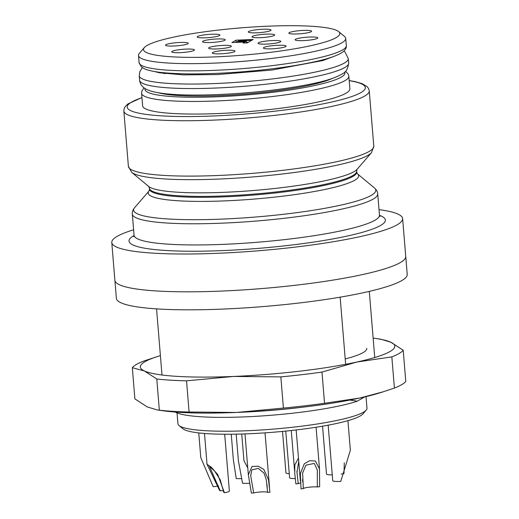 <?xml version="1.0" encoding="UTF-8"?>
<svg xmlns="http://www.w3.org/2000/svg" width="519" height="519" viewBox="0 0 519 519"><rect width="100%" height="100%" fill="white"/><g stroke="black" fill="none" stroke-linecap="round" stroke-linejoin="round"><path stroke-width="0.78" d="M215.379 56.869A98.493 13.676 -4.7 0 0 338.699 31.633A98.493 13.676 -4.7 0 0 240.544 27.903A98.493 13.676 -4.7 0 0 144.314 47.612A98.493 13.676 -4.7 0 0 215.379 56.869M173.82 46.016A11.399 1.583 175.3 0 1 165.626 45.387A11.399 1.583 175.3 0 1 176.732 42.662A11.399 1.583 175.3 0 1 188.125 43.538A11.399 1.583 175.3 0 1 173.82 46.016M205.537 37.79A11.399 1.583 175.3 0 1 197.343 37.16A11.399 1.583 175.3 0 1 208.45 34.436A11.399 1.583 175.3 0 1 219.842 35.311A11.399 1.583 175.3 0 1 205.537 37.79M256.633 32.801A11.399 1.583 175.3 0 1 248.445 32.172A11.399 1.583 175.3 0 1 259.545 29.447A11.399 1.583 175.3 0 1 270.944 30.316A11.399 1.583 175.3 0 1 256.633 32.801M210.876 42.513A11.399 1.583 175.3 0 1 202.682 41.883A11.399 1.583 175.3 0 1 213.789 39.165A11.399 1.583 175.3 0 1 225.181 40.034A11.399 1.583 175.3 0 1 210.876 42.513M297.186 33.962A11.399 1.583 175.3 0 1 288.999 33.333A11.399 1.583 175.3 0 1 300.099 30.608A11.399 1.583 175.3 0 1 311.497 31.484A11.399 1.583 175.3 0 1 297.186 33.962M260.298 37.679A11.399 1.583 175.3 0 1 252.111 37.05A11.399 1.583 175.3 0 1 263.211 34.332A11.399 1.583 175.3 0 1 274.609 35.201A11.399 1.583 175.3 0 1 260.298 37.679M216.948 48.935A11.399 1.583 175.3 0 1 208.761 48.306A11.399 1.583 175.3 0 1 219.861 45.581A11.399 1.583 175.3 0 1 231.26 46.457A11.399 1.583 175.3 0 1 216.948 48.935M180.061 52.653A11.399 1.583 175.3 0 1 171.873 52.023A11.399 1.583 175.3 0 1 182.973 49.299A11.399 1.583 175.3 0 1 194.372 50.174A11.399 1.583 175.3 0 1 180.061 52.653M266.37 44.102A11.399 1.583 175.3 0 1 258.183 43.473A11.399 1.583 175.3 0 1 269.283 40.748A11.399 1.583 175.3 0 1 280.682 41.624A11.399 1.583 175.3 0 1 266.37 44.102M220.614 53.82A11.399 1.583 175.3 0 1 212.42 53.191A11.399 1.583 175.3 0 1 223.527 50.466A11.399 1.583 175.3 0 1 234.919 51.336A11.399 1.583 175.3 0 1 220.614 53.82M271.709 48.825A11.399 1.583 175.3 0 1 263.522 48.196A11.399 1.583 175.3 0 1 274.622 45.471A11.399 1.583 175.3 0 1 286.021 46.347A11.399 1.583 175.3 0 1 271.709 48.825M303.427 40.599A11.399 1.583 175.3 0 1 295.24 39.969A11.399 1.583 175.3 0 1 306.34 37.245A11.399 1.583 175.3 0 1 317.738 38.121A11.399 1.583 175.3 0 1 303.427 40.599M247.329 42.876L251.709 40.32L239.797 40.819L238.63 41.501L246.337 41.176L243.126 43.051L247.329 42.876M243.826 42.078L231.915 42.571L236.002 40.184L253.168 39.47L252 40.151L239.038 40.69L237.287 41.715L244.994 41.39L243.826 42.078M161.993 375.01L156.556 308.87M239.629 412.313A109.438 15.194 -4.7 0 0 304.231 407M340.133 297.166L345.654 364.312M379.019 209.624A145.917 20.26 175.3 0 1 402.627 218.596A145.917 20.26 175.3 0 1 258.864 250.742A145.917 20.26 175.3 0 1 111.78 242.509A145.917 20.26 175.3 0 1 133.617 229.8M402.627 218.596L407.22 274.402A145.917 20.26 -4.7 0 1 222.852 309.084A145.917 20.26 -4.7 0 1 116.373 298.315L114.887 280.312A145.917 20.26 -4.7 0 0 261.972 288.551A145.917 20.26 -4.7 0 0 405.735 256.399A145.917 20.26 175.3 0 1 221.366 291.081A145.917 20.26 175.3 0 1 114.887 280.312L111.78 242.509M338.699 31.633L344.532 36.479A103.962 14.435 175.3 0 1 345.725 38.412A103.962 14.435 175.3 0 1 214.36 63.123A103.962 14.435 175.3 0 1 138.495 55.449A103.962 14.435 175.3 0 1 139.352 53.353L144.314 47.612M141.603 93.258A103.962 14.435 175.3 0 0 246.402 99.123A103.962 14.435 175.3 0 0 348.833 76.215L349.871 88.82A103.962 14.435 175.3 0 1 247.44 111.728A103.962 14.435 175.3 0 1 142.641 105.857L141.603 93.258L141.856 91.052L144.01 87.808M366.193 410.12L362.885 413.941A91.195 12.664 175.3 0 1 273.785 432.191A91.195 12.664 175.3 0 1 182.902 428.739L179.01 425.509A94.847 13.17 -4.7 0 0 273.532 429.096A94.847 13.17 -4.7 0 0 366.193 410.12A94.847 13.17 -4.7 0 0 366.978 408.2L366.025 396.626M177.031 412.89L177.926 423.744A94.847 13.17 -4.7 0 0 179.01 425.509M349.812 400.091L357.357 401.155L364.494 396.99M357.357 401.155A98.247 13.643 175.3 0 1 259.545 416.102A98.247 13.643 175.3 0 1 176.551 412.683L175.111 412.028M374.731 357.52L369.294 291.38M246.337 41.176L246.48 42.915M239.797 40.819L239.849 41.449M246.434 42.35L248.374 42.266M236.002 40.184L236.151 41.987L235.399 42.428M237.287 41.715L237.339 42.344M237.306 41.942L236.151 41.987M249.717 483.221A10.03 1.395 175.3 0 1 242.548 483.306L238.377 460.658M298.483 458.108L294.837 464.868L294.734 473.081L295.875 483.883L298.256 483.669A7.753 1.077 -4.7 0 1 300.507 482.988M298.743 461.235L296.978 472.42L298.256 483.669M269.867 491.74L269.912 492.265A10.03 1.395 175.3 0 1 269.912 492.278L268.511 479.686L263.762 469.312L258.235 466.231L252.02 466.451L248.342 474.801L251.378 493.05L253.681 492.953A7.753 1.077 -4.7 0 1 261.985 491.882A7.753 1.077 -4.7 0 1 267.609 492.369L266.292 479.731L263.983 473.069L258.293 468.365L251.812 469.909L250.709 475.8L253.681 492.953M269.912 492.278L267.609 492.369M344.272 462.786L343.993 473.549A10.03 1.395 175.3 0 1 341.197 474.087M332.251 474.84A10.03 1.395 175.3 0 1 326.49 474.055L322.552 426.183M247.784 467.943L243.943 460.651L241.731 434.014M289.265 473.646A10.03 1.395 175.3 0 1 285.943 472.893A10.03 1.395 175.3 0 1 285.943 472.88L285.495 467.45M241.822 478.635A10.03 1.395 175.3 0 1 236.203 478.46L233.329 459.51L231.253 434.221M295.292 478.563A10.03 1.395 175.3 0 1 289.602 477.772L285.768 431.094M218.713 485.992A10.03 1.395 175.3 0 1 213.173 486.679L200.814 457.732M317.336 486.965L319.646 486.692L319.503 468.904L315.338 460.989L309.694 460.723L304.303 463.739L300.358 473.691L301.02 488.872L303.336 488.6A7.753 1.077 -4.7 0 1 309.084 487.205A7.753 1.077 -4.7 0 1 317.336 486.965L317.323 470.149L314.326 463.422L305.905 465.167L302.622 473.069L303.336 488.6M347.931 420.649L350.364 450.271L340.762 481.398A10.03 1.395 175.3 0 1 332.737 480.691L328.17 425.171M224.688 434.228L229.366 491.104A10.03 1.395 175.3 0 1 224.409 492.726L217.772 474.645L211.343 467.269L207.049 464.258L219.602 490.507L220.199 490.786A7.753 1.077 -4.7 0 1 223.546 490.682M224.409 492.726L223.812 492.447L220.225 479.77L214.626 471.031L209.507 466.542L220.199 490.786M394.401 388.056L391.839 356.877A136.795 18.995 -4.7 0 0 403.211 350.241L405.774 381.42A136.795 18.995 -4.7 0 1 394.401 388.056L383.288 391.774L359.667 398.073A127.674 17.73 -4.7 0 0 379.72 392.896L383.294 391.78M157.335 409.952L159.339 410.172A136.795 18.995 -4.7 0 0 189.091 412.015L236.45 412.456A127.674 17.73 -4.7 0 1 162.849 410.73L157.335 409.952L147.305 406.948L134.882 398.897L132.319 367.718A136.795 18.995 -4.7 0 1 143.692 361.081L158.373 356.235A127.674 17.73 -4.7 0 0 144.347 370.942L132.319 367.718M159.339 410.172L156.777 378.993A136.795 18.995 -4.7 0 0 186.529 380.829L189.091 412.015M283.413 408.07L280.85 376.891A136.795 18.995 -4.7 0 0 321.975 372.091L324.537 403.276L359.667 398.073A127.674 17.73 -4.7 0 1 236.45 412.456L283.413 408.07A136.795 18.995 -4.7 0 0 324.537 403.276M391.839 356.877L356.709 362.074L321.975 372.091M280.85 376.891L233.492 376.45L186.529 380.829M156.777 378.993L144.347 370.942A127.674 17.73 -4.7 0 0 233.492 376.45A127.674 17.73 -4.7 0 0 356.709 362.074A127.674 17.73 -4.7 0 0 390.788 342.19L403.211 350.241M375.243 338.407L380.758 339.186L390.788 342.19A127.674 17.73 -4.7 0 0 375.243 338.407A127.674 17.73 -4.7 0 0 373.142 338.122M345.213 358.94A99.557 13.825 -4.7 0 0 366.79 348.405M160.397 355.612A127.674 17.73 -4.7 0 0 158.373 356.235M379.46 215.061L377.722 193.898A123.113 17.095 175.3 0 1 256.425 221.023A123.113 17.095 175.3 0 1 132.319 214.075L134.058 235.237A123.113 17.095 -4.7 0 0 258.164 242.191A123.113 17.095 -4.7 0 0 379.46 215.061L379.999 216.475M379.499 215.333A128.589 17.854 175.3 0 1 258.67 248.348A128.589 17.854 175.3 0 1 134.071 235.509M134.609 207.671A121.511 16.874 -4.7 0 0 256.088 216.981A121.511 16.874 -4.7 0 0 374.42 187.949L357.422 173.82A105.565 14.655 175.3 0 1 254.615 199.037A105.565 14.655 175.3 0 1 149.07 190.953L134.609 207.671C132.838 209.877 132.079 212.012 132.319 214.075M131.703 172.34L148.706 186.477A105.565 14.655 -4.7 0 0 253.908 190.473A105.565 14.655 -4.7 0 0 357.053 169.35L371.52 152.625A121.511 16.874 175.3 0 1 252.798 176.94A121.511 16.874 175.3 0 1 131.703 172.34L128.401 166.398A123.113 17.095 -4.7 0 0 252.5 173.346A123.113 17.095 -4.7 0 0 373.803 146.222L369.249 90.851A123.113 17.095 175.3 0 1 247.952 117.975A123.113 17.095 175.3 0 1 123.846 111.027L128.401 166.398M138.495 55.449L139.086 62.65A103.962 14.435 -4.7 0 0 243.885 68.521A103.962 14.435 -4.7 0 0 346.316 45.614L345.725 38.412M327.982 58.368A89.372 12.411 175.3 0 1 322.377 60.691M165.165 73.614A89.372 12.411 175.3 0 1 159.255 72.238M332.329 78.408A93.018 12.917 175.3 0 1 245.974 94.01A93.018 12.917 175.3 0 1 158.237 92.719M145.048 88.528A100.316 13.929 -4.7 0 0 246.064 95.016A100.316 13.929 -4.7 0 0 344.661 72.115M357.053 169.343L356.637 171.166A103.962 14.435 175.3 0 1 254.206 194.067A103.962 14.435 175.3 0 1 149.407 188.202L149.485 189.13A103.962 14.435 -4.7 0 0 254.284 194.995A103.962 14.435 -4.7 0 0 356.715 172.094L357.416 173.82M141.972 97.715A119.467 16.589 -4.7 0 0 247.615 113.869A119.467 16.589 -4.7 0 0 349.196 80.672M215.781 83.52A104.877 14.564 175.3 0 1 139.254 75.78L139.624 80.276A104.877 14.564 -4.7 0 0 245.338 86.199A104.877 14.564 -4.7 0 0 348.671 63.091L348.301 58.589A104.877 14.564 175.3 0 1 215.781 83.52M356.637 171.166L356.715 172.094M133.766 236.722L134.058 235.237M377.722 193.898C377.624 191.822 376.522 189.837 374.42 187.949M149.485 189.13L149.076 190.947M148.7 186.47L149.407 188.202M371.52 152.625L373.803 146.222M139.086 62.65L141.272 66.795L144.165 68.651C147.798 70.337 153.403 71.603 160.981 72.446C181.858 74.626 209.449 74.366 243.742 71.687C268.167 69.656 289.764 66.782 308.533 63.065C325.251 59.737 336.474 56.188 342.209 52.419C345.291 50.161 346.66 47.897 346.316 45.614M348.833 76.215L348.223 74.087L345.57 71.239M349.19 80.536L355.392 81.671L362.21 83.676L367.205 86.692L368.691 88.768L369.249 90.851M141.959 97.572L127.934 103.917L125.183 106.596L124.06 108.886L123.846 111.027M236.197 434.15L238.435 461.378M291.263 430.517L294.604 471.161M296.998 472.42L296.907 471.284M244.981 433.91L248.303 474.314M265.027 432.852L269.478 487.023M267.227 487.425L266.987 484.474M250.716 475.8L250.664 475.196M282.531 431.412L285.943 472.893M198.751 432.917L200.788 457.739M296.167 429.959L300.378 481.139M316.077 427.247L319.503 468.904M317.317 470.149L317.271 469.559M302.746 482.086L302.532 479.556M204.492 433.462L207.023 464.258M139.254 75.78L139.812 71.641L142.349 67.632M343.909 51.057L344.921 51.9L348.301 58.589M332.679 56.85L322.837 60.554L271.82 70.065L217.526 74.567L183.317 74.872L159.541 72.777L154.377 71.512M139.624 80.276C140.085 84.428 142.576 87.542 147.078 89.625C160.715 95.963 201.177 96.333 244.89 92.933C273.221 90.585 297.283 87.16 317.077 82.67C329.001 79.997 337.603 76.935 342.89 73.49C345.946 72.29 347.873 68.826 348.671 63.091"/></g></svg>
